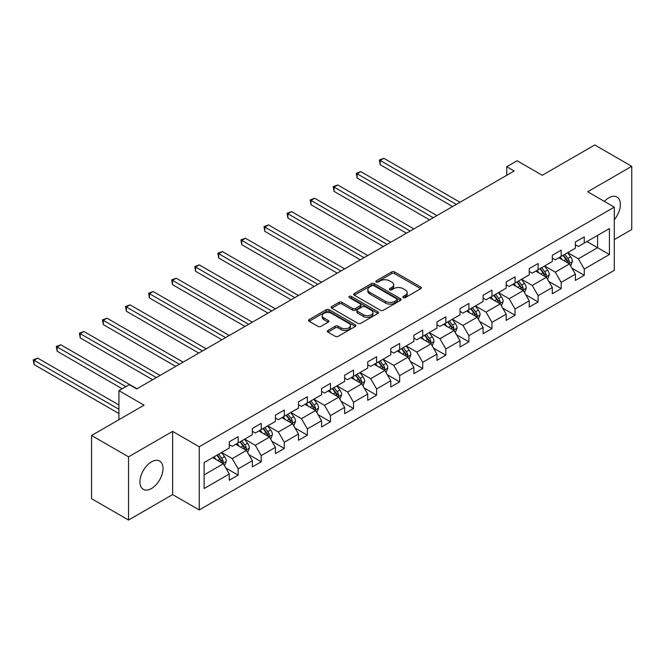 <?xml version="1.0" encoding="UTF-8"?>
<svg xmlns="http://www.w3.org/2000/svg" width="665" height="665" viewBox="0 0 665 665"><rect width="100%" height="100%" fill="white"/><g stroke="black" fill="none" stroke-linecap="round" stroke-linejoin="round"><path stroke-width="1" d="M403.264 297.596A1.438 0.831 0 0 0 405.293 297.596L420.721 288.693A2.053 1.189 0 0 0 421.319 287.854A2.053 1.189 0 0 0 420.721 287.014L394.586 271.927A2.053 1.189 0 0 0 391.685 271.927L376.257 280.829A1.438 0.831 0 0 0 375.833 281.42A1.438 0.831 0 0 0 376.257 282.002A1.438 0.831 0 0 0 378.285 282.002L380.28 280.854A6.567 3.79 0 0 1 389.574 280.854L391.752 282.11A6.567 3.79 0 0 1 393.68 284.795A6.567 3.79 0 0 1 391.752 287.471L389.757 288.627A1.438 0.831 0 0 0 389.341 289.217A1.438 0.831 0 0 0 389.757 289.799A1.438 0.831 0 0 0 391.793 289.799L393.788 288.652A6.567 3.79 0 0 1 403.081 288.652L405.259 289.907A6.567 3.79 0 0 1 407.18 292.592A6.567 3.79 0 0 1 405.259 295.268L403.264 296.424A1.438 0.831 0 0 0 402.84 297.006A1.438 0.831 0 0 0 403.264 297.596L403.264 296.424M151.462 488.526A16.317 9.418 120 0 0 162.127 474.145A16.317 9.418 120 0 0 159.625 461.069A16.317 9.418 120 0 0 151.462 461.876A16.317 9.418 120 0 0 140.805 476.256A16.317 9.418 120 0 0 143.308 489.332A16.317 9.418 120 0 0 151.462 488.526M614.294 219.716A16.317 9.418 120 0 0 616.979 197.015A16.317 9.418 120 0 0 608.824 197.829A16.317 9.418 120 0 0 604.385 201.412M327.945 330.438A2.053 1.189 0 0 0 327.338 331.27A2.053 1.189 0 0 0 327.945 332.109L335.276 336.34A2.053 1.189 0 0 0 338.177 336.34L355.31 326.457A2.053 1.189 0 0 0 355.916 325.617A2.053 1.189 0 0 0 355.31 324.778L329.175 309.691A2.053 1.189 0 0 0 326.274 309.691L309.142 319.582A2.053 1.189 0 0 0 308.543 320.414A2.053 1.189 0 0 0 309.142 321.253L317.995 326.365A2.053 1.189 0 0 0 320.904 326.365L328.236 322.134A2.053 1.189 0 0 0 328.834 321.295A2.053 1.189 0 0 0 328.236 320.464L323.838 317.92A5.495 3.167 0 0 1 322.234 315.684A5.495 3.167 0 0 1 325.626 312.75A5.495 3.167 0 0 1 331.611 313.439L348.817 323.373A5.495 3.167 0 0 1 350.422 325.617A5.495 3.167 0 0 1 347.03 328.543A5.495 3.167 0 0 1 341.045 327.853L338.177 326.199A2.053 1.189 0 0 0 335.276 326.199L327.945 330.438L327.945 332.109M614.294 239.583L631.75 229.508L631.75 166.317L594.768 144.962L542.258 175.277L517.112 160.764L506.763 166.74L514.153 171.013L136.674 388.95L129.276 384.678L118.927 390.654L118.927 419.69M128.536 456.838L128.536 520.038L172.617 494.585L172.617 431.394L128.536 456.838L91.562 435.492L144.072 405.176L118.927 390.654M172.617 431.394L199.242 446.764L614.294 207.131L614.294 270.331L199.242 509.955L199.242 446.764M631.75 166.317L587.669 191.761L614.294 207.131M380.43 310.272A2.053 1.189 0 0 0 383.331 310.272L400.463 300.381A2.053 1.189 0 0 0 401.07 299.549A2.053 1.189 0 0 0 400.463 298.71L374.329 283.623A2.053 1.189 0 0 0 371.427 283.623L354.295 293.506A2.053 1.189 0 0 0 353.697 294.346A2.053 1.189 0 0 0 354.295 295.185L380.43 310.272M349.857 297.903A1.438 0.831 0 0 1 351.32 298.111L351.32 296.399L377.886 311.744A2.053 1.189 0 0 1 378.493 312.583A2.053 1.189 0 0 1 377.886 313.415L360.754 323.306A2.053 1.189 0 0 1 357.853 323.306L331.719 308.219L331.719 306.548A2.053 1.189 0 0 0 331.12 307.38A2.053 1.189 0 0 0 331.719 308.219M331.719 306.548L339.05 302.309A2.053 1.189 0 0 1 341.951 302.309L352.55 308.427A2.053 1.189 0 0 0 355.459 308.427L360.322 305.626A2.053 1.189 0 0 0 360.92 304.786A2.053 1.189 0 0 0 360.322 303.947L349.283 297.579A1.438 0.831 0 0 1 348.867 296.989A1.438 0.831 0 0 1 349.748 296.224A1.438 0.831 0 0 1 351.32 296.399M128.536 520.038L91.562 498.683L91.562 435.492M225.792 467.985L238.145 475.118L238.145 468.883L252.343 460.687L252.343 466.921L261.22 461.793L261.22 455.558L275.418 447.362L275.418 453.596L284.296 448.476L284.296 442.242L298.494 434.037L298.494 440.272L307.371 435.151L307.371 428.917L321.569 420.721L321.569 426.955L330.447 421.826L330.447 415.592L344.645 407.396L344.645 413.63L353.522 408.501L353.522 402.275L367.72 394.071L367.72 400.305L376.598 395.185L376.598 388.95L390.796 380.754L390.796 386.988L399.665 381.86L399.665 375.625L413.871 367.429L413.871 373.663L422.74 368.535L422.74 362.3L436.947 354.104L436.947 360.339L445.816 355.218L445.816 348.984L460.022 340.788L460.022 347.022L468.892 341.893L468.892 335.659L483.098 327.463L483.098 333.697L491.967 328.568L491.967 322.334L506.165 314.138L506.165 320.372L515.043 315.252L515.043 309.017L529.24 300.821L529.24 307.055L538.118 301.927L538.118 295.692L552.316 287.496L552.316 293.731L561.194 288.602L561.194 282.367L575.391 274.171L575.391 280.406L584.269 275.285L584.269 269.051L609.414 254.529L609.414 228.569L597.577 235.402L597.577 247.696L609.414 254.529M238.145 475.118L229.267 480.238L229.267 474.004L204.122 488.526L204.122 462.566L229.267 448.044L229.267 441.809L238.145 436.689L238.145 442.923L252.343 434.719L252.343 428.484L261.22 423.364L261.22 429.598L275.418 421.402L275.418 415.168L284.296 410.039L284.296 416.273L298.494 408.077L298.494 401.843L307.371 396.722L307.371 402.957L321.569 394.752L321.569 388.518L330.447 383.397L330.447 389.632L344.645 381.436L344.645 375.201L353.522 370.072L353.522 376.307L367.72 368.111L367.72 361.876L376.598 356.756L376.598 362.99L390.796 354.786L390.796 348.551L399.665 343.431L399.665 349.665L413.871 341.469L413.871 335.235L422.74 330.106L422.74 336.34L436.947 328.144L436.947 321.91L445.816 316.789L445.816 323.024L460.022 314.819L460.022 308.585L468.892 303.464L468.892 309.699L483.098 301.503L483.098 295.268L491.967 290.14L491.967 296.374L506.165 288.178L506.165 281.943L515.043 276.823L515.043 283.057L529.24 274.853L529.24 268.618L538.118 263.498L538.118 269.732L552.316 261.536L552.316 255.302L561.194 250.173L561.194 256.407L575.391 248.211L575.391 241.977L584.269 236.856L584.269 243.091L609.414 228.569M235.776 444.287L246.424 450.438L232.226 458.634L221.578 452.483M229.267 444.627L232.226 446.34L238.145 442.923M232.226 458.634L238.145 468.883M246.424 450.438L252.343 460.687M258.851 430.962L269.5 437.113L255.302 445.309L244.654 439.166M252.343 431.302L255.302 433.015L261.22 429.598M255.302 445.309L261.22 455.558M269.5 437.113L275.418 447.362M281.927 417.645L292.575 423.788L278.377 431.992L267.729 425.841M275.418 417.986L278.377 419.69L284.296 416.273M278.377 431.992L284.296 442.242M292.575 423.788L298.494 434.037M305.002 404.32L315.651 410.471L301.453 418.667L290.805 412.516M298.494 404.661L301.453 406.373L307.371 402.957M301.453 418.667L307.371 428.917M315.651 410.471L321.569 420.721M328.078 390.995L338.726 397.146L324.528 405.342L313.88 399.2M321.569 391.336L324.528 393.048L330.447 389.632M324.528 405.342L330.447 415.592M338.726 397.146L344.645 407.396M351.153 377.678L361.802 383.821L347.604 392.026L336.956 385.875M344.645 378.019L347.604 379.723L353.522 376.307M347.604 392.026L353.522 402.275M361.802 383.821L367.72 394.071M374.229 364.353L384.877 370.505L370.679 378.701L360.031 372.55M367.72 364.694L370.679 366.407L376.598 362.99M370.679 378.701L376.598 388.95M384.877 370.505L390.796 380.754M397.304 351.029L407.953 357.18L393.755 365.376L383.098 359.233M390.796 351.369L393.755 353.082L399.665 349.665M393.755 365.376L399.665 375.625M407.953 357.18L413.871 367.429M420.38 337.712L431.028 343.855L416.83 352.059L406.174 345.908M413.871 338.053L416.83 339.757L422.74 336.34M416.83 352.059L422.74 362.3M431.028 343.855L436.947 354.104M443.455 324.387L454.104 330.538L439.906 338.734L429.249 332.583M436.947 324.728L439.906 326.44L445.816 323.024M439.906 338.734L445.816 348.984M454.104 330.538L460.022 340.788M466.531 311.062L477.179 317.213L462.981 325.409L452.325 319.267M460.022 311.403L462.981 313.115L468.892 309.699M462.981 325.409L468.892 335.659M477.179 317.213L483.098 327.463M489.598 297.745L500.255 303.888L486.049 312.093L475.4 305.942M483.098 298.086L486.049 299.79L491.967 296.374M486.049 312.093L491.967 322.334M500.255 303.888L506.165 314.138M512.673 284.421L523.33 290.572L509.124 298.768L498.476 292.617M506.165 284.761L509.124 286.474L515.043 283.057M509.124 298.768L515.043 309.017M523.33 290.572L529.24 300.821M535.749 271.096L546.406 277.247L532.2 285.443L521.551 279.3M529.24 271.436L532.2 273.149L538.118 269.732M532.2 285.443L538.118 295.692M546.406 277.247L552.316 287.496M558.824 257.779L569.481 263.922L555.275 272.126L544.627 265.975M552.316 258.12L555.275 259.824L561.194 256.407M555.275 272.126L561.194 282.367M569.481 263.922L575.391 274.171M586.929 241.553L597.577 247.696L578.351 258.801L567.702 252.65M575.391 244.795L578.351 246.507L584.269 243.091M578.351 258.801L584.269 269.051M172.617 494.585L199.242 509.955M506.763 166.74L506.763 175.277M204.122 474.86L223.349 463.754L212.7 457.611M223.349 463.754L229.267 474.004M571.917 268.153L584.269 275.285M548.841 281.478L561.194 288.602M525.766 294.795L538.118 301.927M502.69 308.119L515.043 315.252M479.615 321.444L491.967 328.568M456.539 334.761L468.892 341.893M433.472 348.086L445.816 355.218M410.396 361.411L422.74 368.535M387.321 374.728L399.665 381.86M364.245 388.052L376.598 395.185M341.17 401.377L353.522 408.501M318.094 414.694L330.447 421.826M295.019 428.019L307.371 435.151M271.943 441.344L284.296 448.476M248.868 454.661L261.22 461.793M403.838 297.795L405.259 296.981A6.567 3.79 0 0 0 407.18 294.296L407.18 292.592M393.68 284.795L393.68 286.499A6.567 3.79 0 0 1 391.752 289.184L390.33 290.007M420.696 288.701L394.586 273.631A2.053 1.189 0 0 0 391.685 273.631L376.831 282.209M400.438 300.397L374.329 285.327A2.053 1.189 0 0 0 371.427 285.327L354.32 295.202M396.839 300.131A1.438 0.831 0 0 0 397.254 299.549A1.438 0.831 0 0 0 396.839 298.959L373.896 285.717A1.438 0.831 0 0 0 371.86 285.717L369.757 286.931A6.567 3.79 0 0 0 367.836 289.616A6.567 3.79 0 0 0 369.757 292.292L385.442 301.345A6.567 3.79 0 0 0 394.727 301.345L396.839 300.131L396.839 301.844A1.438 0.831 0 0 0 397.254 301.253L397.254 299.549M367.836 289.616L367.836 291.32A6.567 3.79 0 0 0 369.757 294.005L369.757 292.292M396.839 301.844L394.727 303.057A6.567 3.79 0 0 1 385.442 303.057L369.757 294.005M331.744 308.236L339.05 304.021L339.05 302.309M360.92 304.786L360.92 306.49A2.053 1.189 0 0 1 360.322 307.33L355.459 310.139A2.053 1.189 0 0 1 352.55 310.139L341.951 304.021A2.053 1.189 0 0 0 339.05 304.021M351.32 298.111L377.861 313.431M363.547 314.778A5.495 3.167 0 0 0 369.541 315.468A5.495 3.167 0 0 0 372.924 312.542A5.495 3.167 0 0 0 371.319 310.297L365.26 306.798A2.053 1.189 0 0 0 362.35 306.798L357.487 309.607A2.053 1.189 0 0 0 356.889 310.439A2.053 1.189 0 0 0 357.487 311.278L363.547 314.778L363.547 316.49A5.495 3.167 0 0 0 369.541 317.172A5.495 3.167 0 0 0 372.924 314.246L372.924 312.542M356.889 310.439L356.889 312.151A2.053 1.189 0 0 0 357.487 312.991L357.487 311.278M363.547 316.49L357.487 312.991M350.422 325.617L350.422 327.321A5.495 3.167 0 0 1 347.03 330.256A5.495 3.167 0 0 1 341.045 329.566L338.177 327.912A2.053 1.189 0 0 0 335.276 327.912L327.97 332.126M322.234 315.684L322.234 317.388A5.495 3.167 0 0 0 323.838 319.632L323.838 317.92M328.236 320.464L328.236 322.134L323.838 319.632M355.285 326.465L329.175 311.395A2.053 1.189 0 0 0 326.274 311.395L309.167 321.27M570.645 265.95L572.407 261.52A5.544 3.2 -120 0 0 570.637 256.798L567.586 252.717M562.258 259.757L560.188 256.989M460.022 202.268L383.888 158.312L380.189 160.448L380.189 164.721L452.624 206.541M568.617 263.431L569.415 261.752A5.544 3.2 -120 0 0 567.827 258.419L564.776 254.346M563.388 255.144L566.771 259.666A2.826 1.629 60 0 1 567.287 260.522L569.415 261.752M562.997 255.368L566.048 259.441A5.544 3.2 60 0 1 567.636 262.775M380.189 164.721L379.374 159.974L456.323 204.404M379.374 159.974L383.888 158.312M547.569 279.275L549.332 274.836A5.544 3.2 -120 0 0 547.561 270.115L544.51 266.042M539.19 273.082L537.112 270.314M436.947 215.593L360.812 171.637L357.113 173.773L357.113 178.037L429.548 219.857M545.541 276.748L546.339 275.077A5.544 3.2 -120 0 0 544.751 271.744L541.701 267.663M540.312 268.469L543.696 272.991A2.826 1.629 60 0 1 544.211 273.847L546.339 275.077M539.922 268.693L542.973 272.766A5.544 3.2 60 0 1 544.56 276.1M357.113 178.037L356.299 173.299L433.248 217.721M356.299 173.299L360.812 171.637M524.494 292.592L526.256 288.161A5.544 3.2 -120 0 0 524.486 283.44L521.435 279.366M516.115 286.407L514.037 283.631M413.871 228.91L337.737 184.953L334.038 187.089L334.038 191.362L406.473 233.182M522.466 290.073L523.264 288.394A5.544 3.2 -120 0 0 521.676 285.061L518.625 280.987M517.237 281.785L520.62 286.307A2.826 1.629 60 0 1 521.136 287.172L523.264 288.394M516.846 282.01L519.897 286.091A5.544 3.2 60 0 1 521.485 289.425M334.038 191.362L333.223 186.624L410.172 231.046M333.223 186.624L337.737 184.953M501.418 305.917L503.181 301.486A5.544 3.2 -120 0 0 501.41 296.765L498.359 292.683M493.039 299.724L490.961 296.956M390.796 242.235L314.661 198.278L310.962 200.414L310.962 204.687L383.397 246.507M499.398 303.398L500.188 301.719A5.544 3.2 -120 0 0 498.6 298.385L495.55 294.312M494.162 295.11L497.545 299.632A2.826 1.629 60 0 1 498.06 300.489L500.188 301.719M493.771 295.335L496.83 299.408A5.544 3.2 60 0 1 498.409 302.741M310.962 204.687L310.148 199.941L387.097 244.371M310.148 199.941L314.661 198.278M478.343 319.242L480.105 314.803A5.544 3.2 -120 0 0 478.335 310.081L475.284 306.008M469.964 313.049L467.886 310.281M367.72 255.56L291.586 211.603L287.887 213.739L287.887 218.004L360.322 259.824M476.323 316.715L477.113 315.044A5.544 3.2 -120 0 0 475.525 311.71L472.474 307.629M471.086 308.435L474.469 312.957A2.826 1.629 60 0 1 474.985 313.813L477.113 315.044M470.695 308.66L473.754 312.733A5.544 3.2 60 0 1 475.334 316.066M287.887 218.004L287.072 213.266L364.021 257.688M287.072 213.266L291.586 211.603M455.267 332.558L457.03 328.128A5.544 3.2 -120 0 0 455.259 323.406L452.208 319.333M446.888 326.374L444.81 323.606M344.645 268.876L268.51 224.92L264.811 227.056L264.811 231.329L337.246 273.149M453.247 330.04L454.037 328.36A5.544 3.2 -120 0 0 452.449 325.027L449.399 320.954M448.011 321.752L451.394 326.274A2.826 1.629 60 0 1 451.909 327.138L454.037 328.36M447.62 321.976L450.679 326.058A5.544 3.2 60 0 1 452.267 329.391M264.811 231.329L263.997 226.59L340.946 271.012M263.997 226.59L268.51 224.92M432.192 345.883L433.954 341.453A5.544 3.2 -120 0 0 432.183 336.731L429.133 332.658M423.813 339.69L421.735 336.922M321.569 282.201L245.435 238.245L241.736 240.381L241.736 244.654L314.171 286.474M430.172 343.364L430.962 341.685A5.544 3.2 -120 0 0 429.374 338.352L426.323 334.279M424.935 335.077L428.318 339.599A2.826 1.629 60 0 1 428.834 340.455L430.962 341.685M424.544 335.301L427.603 339.374A5.544 3.2 60 0 1 429.191 342.708M241.736 244.654L240.921 239.907L317.87 284.337M240.921 239.907L245.435 238.245M409.125 359.208L410.879 354.769A5.544 3.2 -120 0 0 409.108 350.048L406.057 345.975M400.737 353.015L398.659 350.247M298.494 295.526L222.359 251.57L218.66 253.706L218.66 257.97L291.095 299.79M407.096 356.681L407.886 355.01A5.544 3.2 -120 0 0 406.298 351.677L403.248 347.596M401.86 348.402L405.243 352.924A2.826 1.629 60 0 1 405.758 353.78L407.886 355.01M401.477 348.626L404.528 352.699A5.544 3.2 60 0 1 406.115 356.033M218.66 257.97L217.854 253.232L294.795 297.654M217.854 253.232L222.359 251.57M386.049 372.525L387.803 368.094A5.544 3.2 -120 0 0 386.033 363.373L382.982 359.3M377.662 366.34L375.584 363.572M275.418 308.843L199.284 264.886L195.585 267.022L195.585 271.295L268.02 313.115M384.021 370.006L384.811 368.327A5.544 3.2 -120 0 0 383.223 364.994L380.172 360.92M378.784 361.727L382.167 366.24A2.826 1.629 60 0 1 382.683 367.105L384.811 368.327M378.402 361.943L381.452 366.024A5.544 3.2 60 0 1 383.04 369.358M195.585 271.295L194.779 266.557L271.719 310.979M194.779 266.557L199.284 264.886M362.974 385.85L364.728 381.419A5.544 3.2 -120 0 0 362.965 376.698L359.906 372.624M354.586 379.657L352.517 376.889M252.343 322.168L176.208 278.211L172.509 280.347L172.509 284.62L244.944 326.44M360.945 383.331L361.735 381.652A5.544 3.2 -120 0 0 360.147 378.319L357.097 374.245M355.709 375.043L359.1 379.565A2.826 1.629 60 0 1 359.607 380.422L361.735 381.652M355.326 375.268L358.377 379.341A5.544 3.2 60 0 1 359.965 382.674M172.509 284.62L171.703 279.874L248.644 324.304M171.703 279.874L176.208 278.211M339.898 399.175L341.652 394.736A5.544 3.2 -120 0 0 339.89 390.014L336.831 385.941M331.511 392.982L329.441 390.214M229.267 335.493L153.133 291.536L149.442 293.672L149.442 297.937L221.869 339.757M337.87 396.648L338.66 394.977A5.544 3.2 -120 0 0 337.072 391.643L334.021 387.562M332.633 388.368L336.025 392.89A2.826 1.629 60 0 1 336.532 393.747L338.66 394.977M332.251 388.593L335.301 392.666A5.544 3.2 60 0 1 336.889 395.999M149.442 297.937L148.628 293.199L225.568 337.621M148.628 293.199L153.133 291.536M316.823 412.491L318.577 408.061A5.544 3.2 -120 0 0 316.814 403.339L313.755 399.266M308.435 406.307L306.365 403.539M206.192 348.809L130.057 304.853L126.367 306.989L126.367 311.262L198.793 353.082M314.794 409.973L315.584 408.293A5.544 3.2 -120 0 0 314.005 404.96L310.946 400.887M309.558 401.693L312.949 406.207A2.826 1.629 60 0 1 313.456 407.071L315.584 408.293M309.175 401.909L312.226 405.991A5.544 3.2 60 0 1 313.813 409.324M126.367 311.262L125.552 306.523L202.493 350.945M125.552 306.523L130.057 304.853M293.747 425.816L295.509 421.386A5.544 3.2 -120 0 0 293.739 416.664L290.68 412.591M285.36 419.623L283.29 416.855M183.116 362.134L106.99 318.178L103.291 320.314L103.291 324.587L175.726 366.407M291.719 423.297L292.517 421.618A5.544 3.2 -120 0 0 290.929 418.285L287.87 414.212M286.482 415.01L289.874 419.532A2.826 1.629 60 0 1 290.381 420.388L292.517 421.618M286.1 415.234L289.15 419.307A5.544 3.2 60 0 1 290.738 422.641M103.291 324.587L102.477 319.84L179.417 364.27M102.477 319.84L106.99 318.178M270.672 439.141L272.434 434.702A5.544 3.2 -120 0 0 270.663 429.981L267.613 425.908M262.284 432.948L260.215 430.18M160.041 375.459L83.915 331.503L80.216 333.639L80.216 337.903L152.651 379.723M268.643 436.622L269.441 434.943A5.544 3.2 -120 0 0 267.854 431.61L264.795 427.529M263.406 428.335L266.798 432.857A2.826 1.629 60 0 1 267.313 433.713L269.441 434.943M263.024 428.559L266.075 432.632A5.544 3.2 60 0 1 267.663 435.966M80.216 337.903L79.401 333.165L156.342 377.587M79.401 333.165L83.915 331.503M247.596 452.458L249.358 448.027A5.544 3.2 -120 0 0 247.588 443.306L244.537 439.233M239.209 446.273L237.139 443.505M136.965 388.776L60.839 344.819L57.14 346.955L57.14 351.228L122.177 388.776M245.568 449.939L246.366 448.26A5.544 3.2 -120 0 0 244.778 444.927L241.719 440.853M240.331 441.66L243.722 446.173A2.826 1.629 60 0 1 244.238 447.038L246.366 448.26M239.949 441.876L242.999 445.957A5.544 3.2 60 0 1 244.587 449.291M57.14 351.228L56.326 346.49L125.876 386.639M56.326 346.49L60.839 344.819M224.521 465.783L226.283 461.352A5.544 3.2 -120 0 0 224.512 456.631L221.462 452.557M216.133 459.59L214.064 456.822M118.927 405.002L37.764 358.144L34.065 360.28L34.065 364.553L118.927 413.547M222.492 463.264L223.29 461.585A5.544 3.2 -120 0 0 221.703 458.252L218.652 454.178M217.256 454.976L220.647 459.498A2.826 1.629 60 0 1 221.162 460.355L223.29 461.585M216.873 455.201L219.924 459.274A5.544 3.2 60 0 1 221.512 462.607M34.065 364.553L33.25 359.815L118.927 409.274M33.25 359.815L37.764 358.144M405.259 296.981L405.259 295.268M389.757 289.799L389.757 288.627M391.752 289.184L391.752 287.471M376.257 282.002L376.257 280.829M391.685 273.631L391.685 271.927M394.586 273.631L394.586 271.927M420.721 288.693L420.721 287.014M354.295 295.185L354.295 293.506M371.427 285.327L371.427 283.623M374.329 285.327L374.329 283.623M400.463 300.381L400.463 298.71M385.442 303.057L385.442 301.345M394.727 303.057L394.727 301.345M341.951 304.021L341.951 302.309M352.55 310.139L352.55 308.427M355.459 310.139L355.459 308.427M360.322 307.33L360.322 305.626M377.886 313.415L377.886 311.744M335.276 327.912L335.276 326.199M338.177 327.912L338.177 326.199M341.045 329.566L341.045 327.853M309.142 321.253L309.142 319.582M326.274 311.395L326.274 309.691M329.175 311.395L329.175 309.691M355.31 326.457L355.31 324.778M568.932 263.606L572.365 261.619M567.827 258.419L570.637 256.798M563.887 260.697L566.048 259.441M545.857 276.931L549.29 274.944M544.751 271.744L547.561 270.115M540.811 274.013L542.973 272.766M522.781 290.256L526.223 288.269M521.676 285.061L524.486 283.44M517.736 287.338L519.897 286.091M499.706 303.572L503.147 301.594M498.6 298.385L501.41 296.765M494.66 300.663L496.83 299.408M476.63 316.897L480.072 314.911M475.525 311.71L478.335 310.081M471.585 313.98L473.754 312.733M453.555 330.222L456.996 328.236M452.449 325.027L455.259 323.406M448.509 327.305L450.679 326.058M430.479 343.539L433.921 341.561M429.374 338.352L432.183 336.731M425.434 340.63L427.603 339.374M407.404 356.864L410.845 354.877M406.298 351.677L409.108 350.048M402.358 353.955L404.528 352.699M384.328 370.189L387.77 368.202M383.223 364.994L386.033 363.373M379.283 367.271L381.452 366.024M361.253 383.506L364.694 381.527M360.147 378.319L362.965 376.698M356.207 380.596L358.377 379.341M338.177 396.83L341.619 394.844M337.072 391.643L339.89 390.014M333.132 393.921L335.301 392.666M315.102 410.155L318.543 408.169M314.005 404.96L316.814 403.339M310.056 407.238L312.226 405.991M292.026 423.472L295.468 421.494M290.929 418.285L293.739 416.664M286.981 420.563L289.15 419.307M268.959 436.797L272.392 434.81M267.854 431.61L270.663 429.981M263.905 433.888L266.075 432.632M245.884 450.122L249.317 448.135M244.778 444.927L247.588 443.306M240.83 447.204L242.999 445.957M222.808 463.439L226.241 461.46M221.703 458.252L224.512 456.631M217.754 460.529L219.924 459.274"/></g></svg>
